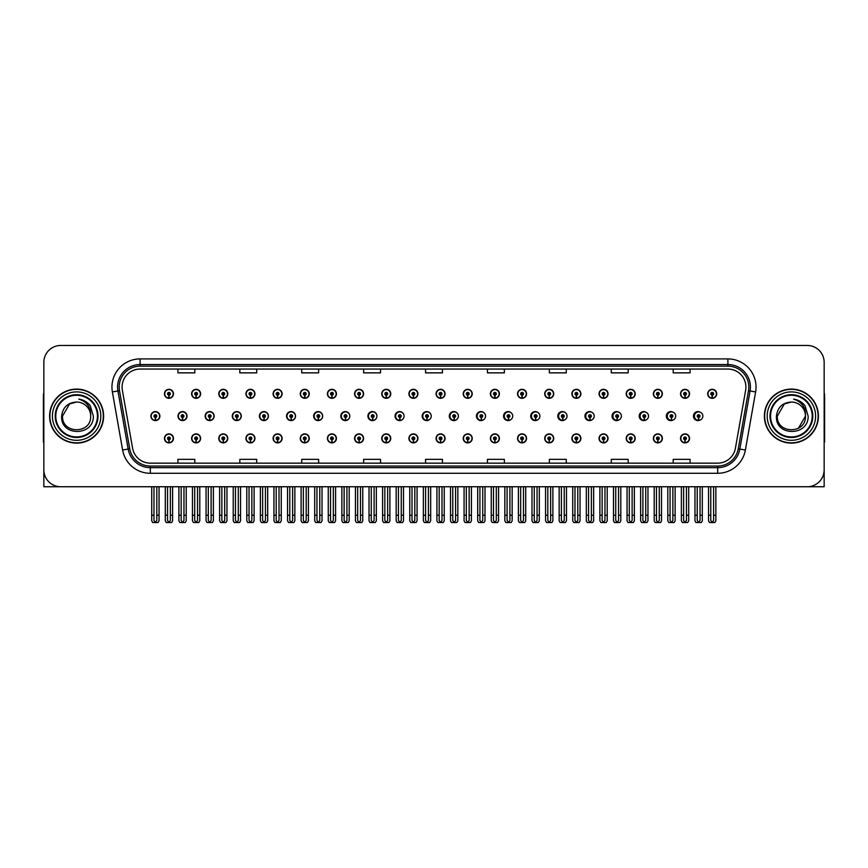 <?xml version="1.0" encoding="UTF-8"?>
<svg xmlns="http://www.w3.org/2000/svg" width="868" height="868" viewBox="0 0 868 868"><rect width="100%" height="100%" fill="white"/><g stroke="black" fill="none" stroke-linecap="round" stroke-linejoin="round"><path stroke-width="1.3" d="M791.388 486.742L824.155 486.742L824.155 362.357A16.883 16.883 0 0 0 807.262 345.464L60.738 345.464A16.883 16.883 0 0 0 43.845 362.357L43.845 486.742L76.612 486.742M408.915 438.394A4.503 4.503 0 0 0 413.418 442.897A4.503 4.503 0 0 0 417.92 438.394A4.503 4.503 0 0 0 413.418 433.891A4.503 4.503 0 0 0 408.915 438.394M381.746 438.394A4.503 4.503 0 0 0 386.249 442.897A4.503 4.503 0 0 0 390.752 438.394A4.503 4.503 0 0 0 386.249 433.891A4.503 4.503 0 0 0 381.746 438.394M354.589 438.394A4.503 4.503 0 0 0 359.092 442.897A4.503 4.503 0 0 0 363.594 438.394A4.503 4.503 0 0 0 359.092 433.891A4.503 4.503 0 0 0 354.589 438.394M273.105 438.394A4.503 4.503 0 0 0 277.608 442.897A4.503 4.503 0 0 0 282.111 438.394A4.503 4.503 0 0 0 277.608 433.891A4.503 4.503 0 0 0 273.105 438.394M245.937 438.394A4.503 4.503 0 0 0 250.44 442.897A4.503 4.503 0 0 0 254.942 438.394A4.503 4.503 0 0 0 250.44 433.891A4.503 4.503 0 0 0 245.937 438.394M191.611 438.394A4.503 4.503 0 0 0 196.114 442.897A4.503 4.503 0 0 0 200.617 438.394A4.503 4.503 0 0 0 196.114 433.891A4.503 4.503 0 0 0 191.611 438.394M218.779 438.394A4.503 4.503 0 0 0 223.282 442.897A4.503 4.503 0 0 0 227.785 438.394A4.503 4.503 0 0 0 223.282 433.891A4.503 4.503 0 0 0 218.779 438.394M327.42 438.394A4.503 4.503 0 0 0 331.923 442.897A4.503 4.503 0 0 0 336.426 438.394A4.503 4.503 0 0 0 331.923 433.891A4.503 4.503 0 0 0 327.42 438.394M436.072 438.394A4.503 4.503 0 0 0 440.575 442.897A4.503 4.503 0 0 0 445.078 438.394A4.503 4.503 0 0 0 440.575 433.891A4.503 4.503 0 0 0 436.072 438.394M463.241 438.394A4.503 4.503 0 0 0 467.733 442.897A4.503 4.503 0 0 0 472.235 438.394A4.503 4.503 0 0 0 467.733 433.891A4.503 4.503 0 0 0 463.241 438.394M490.398 438.394A4.503 4.503 0 0 0 494.901 442.897A4.503 4.503 0 0 0 499.404 438.394A4.503 4.503 0 0 0 494.901 433.891A4.503 4.503 0 0 0 490.398 438.394M517.556 438.394A4.503 4.503 0 0 0 522.059 442.897A4.503 4.503 0 0 0 526.561 438.394A4.503 4.503 0 0 0 522.059 433.891A4.503 4.503 0 0 0 517.556 438.394M544.724 438.394A4.503 4.503 0 0 0 549.227 442.897A4.503 4.503 0 0 0 553.73 438.394A4.503 4.503 0 0 0 549.227 433.891A4.503 4.503 0 0 0 544.724 438.394M571.882 438.394A4.503 4.503 0 0 0 576.385 442.897A4.503 4.503 0 0 0 580.887 438.394A4.503 4.503 0 0 0 576.385 433.891A4.503 4.503 0 0 0 571.882 438.394M599.05 438.394A4.503 4.503 0 0 0 603.542 442.897A4.503 4.503 0 0 0 608.045 438.394A4.503 4.503 0 0 0 603.542 433.891A4.503 4.503 0 0 0 599.05 438.394M626.208 438.394A4.503 4.503 0 0 0 630.71 442.897A4.503 4.503 0 0 0 635.213 438.394A4.503 4.503 0 0 0 630.71 433.891A4.503 4.503 0 0 0 626.208 438.394M653.365 438.394A4.503 4.503 0 0 0 657.868 442.897A4.503 4.503 0 0 0 662.371 438.394A4.503 4.503 0 0 0 657.868 433.891A4.503 4.503 0 0 0 653.365 438.394M680.534 438.394A4.503 4.503 0 0 0 685.036 442.897A4.503 4.503 0 0 0 689.539 438.394A4.503 4.503 0 0 0 685.036 433.891A4.503 4.503 0 0 0 680.534 438.394M300.263 438.394A4.503 4.503 0 0 0 304.766 442.897A4.503 4.503 0 0 0 309.268 438.394A4.503 4.503 0 0 0 304.766 433.891A4.503 4.503 0 0 0 300.263 438.394M205.152 416.097A4.503 4.503 0 0 0 209.655 420.6A4.503 4.503 0 0 0 214.146 416.097A4.503 4.503 0 0 0 209.655 411.595A4.503 4.503 0 0 0 205.152 416.097M232.277 416.097A4.503 4.503 0 0 0 236.78 420.6A4.503 4.503 0 0 0 241.282 416.097A4.503 4.503 0 0 0 236.78 411.595A4.503 4.503 0 0 0 232.277 416.097M259.402 416.097A4.503 4.503 0 0 0 263.905 420.6A4.503 4.503 0 0 0 268.407 416.097A4.503 4.503 0 0 0 263.905 411.595A4.503 4.503 0 0 0 259.402 416.097M286.527 416.097A4.503 4.503 0 0 0 291.03 420.6A4.503 4.503 0 0 0 295.532 416.097A4.503 4.503 0 0 0 291.03 411.595A4.503 4.503 0 0 0 286.527 416.097M313.663 416.097A4.503 4.503 0 0 0 318.165 420.6A4.503 4.503 0 0 0 322.668 416.097A4.503 4.503 0 0 0 318.165 411.595A4.503 4.503 0 0 0 313.663 416.097M340.788 416.097A4.503 4.503 0 0 0 345.29 420.6A4.503 4.503 0 0 0 349.793 416.097A4.503 4.503 0 0 0 345.29 411.595A4.503 4.503 0 0 0 340.788 416.097M367.913 416.097A4.503 4.503 0 0 0 372.415 420.6A4.503 4.503 0 0 0 376.918 416.097A4.503 4.503 0 0 0 372.415 411.595A4.503 4.503 0 0 0 367.913 416.097M403.739 414.459A4.503 4.503 0 0 0 395.048 416.097A4.503 4.503 0 0 0 403.739 417.747M430.474 413.689A4.503 4.503 0 0 0 422.173 416.097A4.503 4.503 0 0 0 430.474 418.506M457.295 413.255A4.503 4.503 0 0 0 449.298 416.097A4.503 4.503 0 0 0 457.295 418.951M484.16 412.962A4.503 4.503 0 0 0 476.423 416.097A4.503 4.503 0 0 0 484.16 419.233M511.078 412.756A4.503 4.503 0 0 0 503.559 416.097A4.503 4.503 0 0 0 511.078 419.45M538.019 412.604A4.503 4.503 0 0 0 530.684 416.097A4.503 4.503 0 0 0 538.019 419.602M564.992 412.484A4.503 4.503 0 0 0 557.809 416.097A4.503 4.503 0 0 0 564.992 419.721M591.987 412.387A4.503 4.503 0 0 0 584.945 416.097A4.503 4.503 0 0 0 591.987 419.819M618.992 412.311A4.503 4.503 0 0 0 612.07 416.097A4.503 4.503 0 0 0 618.992 419.895M646.02 412.246A4.503 4.503 0 0 0 639.195 416.097A4.503 4.503 0 0 0 646.02 419.96M673.058 412.191A4.503 4.503 0 0 0 666.32 416.097A4.503 4.503 0 0 0 673.058 420.014M700.107 412.148A4.503 4.503 0 0 0 693.456 416.097A4.503 4.503 0 0 0 700.107 420.058M178.016 416.097A4.503 4.503 0 0 0 182.519 420.6A4.503 4.503 0 0 0 187.021 416.097A4.503 4.503 0 0 0 182.519 411.595A4.503 4.503 0 0 0 178.016 416.097M436.072 393.812A4.503 4.503 0 0 0 440.575 398.314A4.503 4.503 0 0 0 445.078 393.812A4.503 4.503 0 0 0 440.575 389.309A4.503 4.503 0 0 0 436.072 393.812M408.915 393.812A4.503 4.503 0 0 0 413.418 398.314A4.503 4.503 0 0 0 417.92 393.812A4.503 4.503 0 0 0 413.418 389.309A4.503 4.503 0 0 0 408.915 393.812M273.105 393.812A4.503 4.503 0 0 0 277.608 398.314A4.503 4.503 0 0 0 282.111 393.812A4.503 4.503 0 0 0 277.608 389.309A4.503 4.503 0 0 0 273.105 393.812M245.937 393.812A4.503 4.503 0 0 0 250.44 398.314A4.503 4.503 0 0 0 254.942 393.812A4.503 4.503 0 0 0 250.44 389.309A4.503 4.503 0 0 0 245.937 393.812M218.779 393.812A4.503 4.503 0 0 0 223.282 398.314A4.503 4.503 0 0 0 227.785 393.812A4.503 4.503 0 0 0 223.282 389.309A4.503 4.503 0 0 0 218.779 393.812M327.42 393.812A4.503 4.503 0 0 0 331.923 398.314A4.503 4.503 0 0 0 336.426 393.812A4.503 4.503 0 0 0 331.923 389.309A4.503 4.503 0 0 0 327.42 393.812M381.746 393.812A4.503 4.503 0 0 0 386.249 398.314A4.503 4.503 0 0 0 390.752 393.812A4.503 4.503 0 0 0 386.249 389.309A4.503 4.503 0 0 0 381.746 393.812M191.611 393.812A4.503 4.503 0 0 0 196.114 398.314A4.503 4.503 0 0 0 200.617 393.812A4.503 4.503 0 0 0 196.114 389.309A4.503 4.503 0 0 0 191.611 393.812M354.589 393.812A4.503 4.503 0 0 0 359.092 398.314A4.503 4.503 0 0 0 363.594 393.812A4.503 4.503 0 0 0 359.092 389.309A4.503 4.503 0 0 0 354.589 393.812M463.241 393.812A4.503 4.503 0 0 0 467.733 398.314A4.503 4.503 0 0 0 472.235 393.812A4.503 4.503 0 0 0 467.733 389.309A4.503 4.503 0 0 0 463.241 393.812M490.398 393.812A4.503 4.503 0 0 0 494.901 398.314A4.503 4.503 0 0 0 499.404 393.812A4.503 4.503 0 0 0 494.901 389.309A4.503 4.503 0 0 0 490.398 393.812M517.556 393.812A4.503 4.503 0 0 0 522.059 398.314A4.503 4.503 0 0 0 526.561 393.812A4.503 4.503 0 0 0 522.059 389.309A4.503 4.503 0 0 0 517.556 393.812M544.724 393.812A4.503 4.503 0 0 0 549.227 398.314A4.503 4.503 0 0 0 553.73 393.812A4.503 4.503 0 0 0 549.227 389.309A4.503 4.503 0 0 0 544.724 393.812M571.882 393.812A4.503 4.503 0 0 0 576.385 398.314A4.503 4.503 0 0 0 580.887 393.812A4.503 4.503 0 0 0 576.385 389.309A4.503 4.503 0 0 0 571.882 393.812M599.05 393.812A4.503 4.503 0 0 0 603.542 398.314A4.503 4.503 0 0 0 608.045 393.812A4.503 4.503 0 0 0 603.542 389.309A4.503 4.503 0 0 0 599.05 393.812M626.208 393.812A4.503 4.503 0 0 0 630.71 398.314A4.503 4.503 0 0 0 635.213 393.812A4.503 4.503 0 0 0 630.71 389.309A4.503 4.503 0 0 0 626.208 393.812M653.365 393.812A4.503 4.503 0 0 0 657.868 398.314A4.503 4.503 0 0 0 662.371 393.812A4.503 4.503 0 0 0 657.868 389.309A4.503 4.503 0 0 0 653.365 393.812M680.534 393.812A4.503 4.503 0 0 0 685.036 398.314A4.503 4.503 0 0 0 689.539 393.812A4.503 4.503 0 0 0 685.036 389.309A4.503 4.503 0 0 0 680.534 393.812M707.691 393.812A4.503 4.503 0 0 0 712.194 398.314A4.503 4.503 0 0 0 716.697 393.812A4.503 4.503 0 0 0 712.194 389.309A4.503 4.503 0 0 0 707.691 393.812M300.263 393.812A4.503 4.503 0 0 0 304.766 398.314A4.503 4.503 0 0 0 309.268 393.812A4.503 4.503 0 0 0 304.766 389.309A4.503 4.503 0 0 0 300.263 393.812M164.453 438.394A4.503 4.503 0 0 0 168.956 442.897A4.503 4.503 0 0 0 173.459 438.394A4.503 4.503 0 0 0 168.956 433.891A4.503 4.503 0 0 0 164.453 438.394M150.891 416.097A4.503 4.503 0 0 0 155.394 420.6A4.503 4.503 0 0 0 159.896 416.097A4.503 4.503 0 0 0 155.394 411.595A4.503 4.503 0 0 0 150.891 416.097M164.453 393.812A4.503 4.503 0 0 0 168.956 398.314A4.503 4.503 0 0 0 173.459 393.812A4.503 4.503 0 0 0 168.956 389.309A4.503 4.503 0 0 0 164.453 393.812M49.595 416.097A27.016 27.016 0 0 0 76.612 443.114A27.016 27.016 0 0 0 103.617 416.097A27.016 27.016 0 0 0 76.612 389.092A27.016 27.016 0 0 0 49.595 416.097M764.382 416.097A27.016 27.016 0 0 0 791.388 443.114A27.016 27.016 0 0 0 818.405 416.097A27.016 27.016 0 0 0 791.388 389.092A27.016 27.016 0 0 0 764.382 416.097M122.084 387.063A18.011 18.011 0 0 1 140.095 369.052L727.905 369.052A18.011 18.011 0 0 1 745.645 390.188L735.402 448.268A18.011 18.011 0 0 1 717.662 463.154L150.338 463.154A18.011 18.011 0 0 1 132.598 448.268L122.355 390.188A18.011 18.011 0 0 1 122.084 387.063M119.187 387.063A20.908 20.908 0 0 0 119.502 390.687L129.744 448.778A20.908 20.908 0 0 0 150.338 466.051L717.662 466.051A20.908 20.908 0 0 0 738.256 448.778L748.498 390.687A20.908 20.908 0 0 0 727.905 366.155L140.095 366.155A20.908 20.908 0 0 0 119.187 387.063M112.384 391.945A28.145 28.145 0 0 1 140.095 358.918L727.905 358.918A28.145 28.145 0 0 1 755.616 391.945L745.384 450.025A28.145 28.145 0 0 1 717.662 473.288L150.338 473.288A28.145 28.145 0 0 1 122.616 450.025L112.384 391.945L117.918 390.969A22.514 22.514 0 0 1 140.095 364.549L727.905 364.549A22.514 22.514 0 0 1 750.082 390.969L739.84 449.049A22.514 22.514 0 0 1 717.662 467.657L150.338 467.657A22.514 22.514 0 0 1 128.16 449.049L117.918 390.969A22.514 22.514 0 0 1 117.581 387.063M807.262 345.464L60.738 345.464M43.845 362.357L43.845 469.848A16.883 16.883 0 0 0 60.738 486.742L807.262 486.742A16.883 16.883 0 0 0 824.155 469.848L824.155 362.357M425.559 369.052L425.559 372.86L442.441 372.86L442.441 369.052M363.649 369.052L363.649 372.86L380.531 372.86L380.531 369.052M301.738 369.052L301.738 372.86L318.621 372.86L318.621 369.052M239.828 369.052L239.828 372.86L256.711 372.86L256.711 369.052M177.918 369.052L177.918 372.86L194.801 372.86L194.801 369.052M487.469 369.052L487.469 372.86L504.351 372.86L504.351 369.052M549.379 369.052L549.379 372.86L566.261 372.86L566.261 369.052M611.289 369.052L611.289 372.86L628.172 372.86L628.172 369.052M673.199 369.052L673.199 372.86L690.082 372.86L690.082 369.052M442.441 463.154L442.441 459.346L425.559 459.346L425.559 463.154M380.531 463.154L380.531 459.346L363.649 459.346L363.649 463.154M318.621 463.154L318.621 459.346L301.738 459.346L301.738 463.154M256.711 463.154L256.711 459.346L239.828 459.346L239.828 463.154M194.801 463.154L194.801 459.346L177.918 459.346L177.918 463.154M504.351 463.154L504.351 459.346L487.469 459.346L487.469 463.154M566.261 463.154L566.261 459.346L549.379 459.346L549.379 463.154M628.172 463.154L628.172 459.346L611.289 459.346L611.289 463.154M690.082 463.154L690.082 459.346L673.199 459.346L673.199 463.154M170.367 486.742L170.367 520.442L168.956 522.449L167.546 520.442L167.546 515.212L165.3 515.212L165.3 520.843L166.276 522.536L171.636 522.536L172.613 520.843L172.613 486.742M168.891 439.794L168.772 442.604A4.221 4.221 0 0 1 164.736 438.394A4.221 4.221 0 0 1 168.956 434.174A4.221 4.221 0 0 1 173.177 438.394A4.221 4.221 0 0 1 169.141 442.604L169.021 439.794A1.411 1.411 0 0 0 170.367 438.394A1.411 1.411 0 0 0 168.956 436.984A1.411 1.411 0 0 0 167.546 438.394A1.411 1.411 0 0 0 168.891 439.794L168.934 438.948A0.564 0.564 0 0 1 168.392 438.394A0.564 0.564 0 0 1 168.956 437.83A0.564 0.564 0 0 1 169.52 438.394A0.564 0.564 0 0 1 168.978 438.948L169.021 439.794M165.3 486.742L165.3 515.212M167.546 486.742L167.546 515.212M170.367 515.212L172.613 515.212M156.804 486.742L156.804 520.442L155.394 522.449L153.983 520.442L153.983 515.212L151.737 515.212L151.737 520.843L152.714 522.536L158.074 522.536L159.05 520.843L159.05 486.742M155.329 417.508L155.209 420.318A4.221 4.221 0 0 1 151.173 416.097A4.221 4.221 0 0 1 155.394 411.877A4.221 4.221 0 0 1 159.614 416.097A4.221 4.221 0 0 1 155.578 420.318L155.459 417.508A1.411 1.411 0 0 0 156.804 416.097A1.411 1.411 0 0 0 155.394 414.698A1.411 1.411 0 0 0 153.983 416.097A1.411 1.411 0 0 0 155.329 417.508L155.372 416.662A0.564 0.564 0 0 1 154.829 416.097A0.564 0.564 0 0 1 155.394 415.544A0.564 0.564 0 0 1 155.958 416.097A0.564 0.564 0 0 1 155.415 416.662L155.459 417.508M151.737 486.742L151.737 515.212M153.983 486.742L153.983 515.212M156.804 515.212L159.05 515.212M168.891 395.222L168.772 398.032A4.221 4.221 0 0 1 164.736 393.812A4.221 4.221 0 0 1 168.956 389.591A4.221 4.221 0 0 1 173.177 393.812A4.221 4.221 0 0 1 169.141 398.032L169.021 395.222A1.411 1.411 0 0 0 170.367 393.812A1.411 1.411 0 0 0 168.956 392.412A1.411 1.411 0 0 0 167.546 393.812A1.411 1.411 0 0 0 168.891 395.222L168.934 394.376A0.564 0.564 0 0 1 168.392 393.812A0.564 0.564 0 0 1 168.956 393.247A0.564 0.564 0 0 1 169.52 393.812A0.564 0.564 0 0 1 168.978 394.376L169.021 395.222M43.845 452.119L43.845 446.499M43.845 441.964A11.251 11.251 0 0 0 43.4 441.996L43.4 395.841A11.251 11.251 0 0 1 43.845 392.694M197.524 486.742L197.524 520.442L196.114 522.449L194.714 520.442L194.714 515.212L192.457 515.212L192.457 520.843L193.434 522.536L198.805 522.536L199.781 520.843L199.781 486.742M196.059 439.794L195.94 442.604A4.221 4.221 0 0 1 191.893 438.394A4.221 4.221 0 0 1 196.114 434.174A4.221 4.221 0 0 1 200.345 438.394A4.221 4.221 0 0 1 196.298 442.604L196.179 439.794A1.411 1.411 0 0 0 197.524 438.394A1.411 1.411 0 0 0 196.114 436.984A1.411 1.411 0 0 0 194.714 438.394A1.411 1.411 0 0 0 196.059 439.794L196.092 438.948A0.564 0.564 0 0 1 195.56 438.394A0.564 0.564 0 0 1 196.114 437.83A0.564 0.564 0 0 1 196.678 438.394A0.564 0.564 0 0 1 196.146 438.948L196.179 439.794M192.457 486.742L192.457 515.212M194.714 486.742L194.714 515.212M197.524 515.212L199.781 515.212M224.693 486.742L224.693 520.442L223.282 522.449L221.872 520.442L221.872 515.212L219.626 515.212L219.626 520.843L220.602 522.536L225.962 522.536L226.939 520.843L226.939 486.742M223.217 439.794L223.098 442.604A4.221 4.221 0 0 1 219.061 438.394A4.221 4.221 0 0 1 223.282 434.174A4.221 4.221 0 0 1 227.503 438.394A4.221 4.221 0 0 1 223.467 442.604L223.347 439.794A1.411 1.411 0 0 0 224.693 438.394A1.411 1.411 0 0 0 223.282 436.984A1.411 1.411 0 0 0 221.872 438.394A1.411 1.411 0 0 0 223.217 439.794L223.26 438.948A0.564 0.564 0 0 1 222.718 438.394A0.564 0.564 0 0 1 223.282 437.83A0.564 0.564 0 0 1 223.846 438.394A0.564 0.564 0 0 1 223.304 438.948L223.347 439.794M219.626 486.742L219.626 515.212M221.872 486.742L221.872 515.212M224.693 515.212L226.939 515.212M251.85 486.742L251.85 520.442L250.44 522.449L249.04 520.442L249.04 515.212L246.783 515.212L246.783 520.843L247.76 522.536L253.131 522.536L254.096 520.843L254.096 486.742M250.385 439.794L250.255 442.604A4.221 4.221 0 0 1 246.219 438.394A4.221 4.221 0 0 1 250.44 434.174A4.221 4.221 0 0 1 254.66 438.394A4.221 4.221 0 0 1 250.624 442.604L250.505 439.794A1.411 1.411 0 0 0 251.85 438.394A1.411 1.411 0 0 0 250.44 436.984A1.411 1.411 0 0 0 249.04 438.394A1.411 1.411 0 0 0 250.385 439.794L250.418 438.948A0.564 0.564 0 0 1 249.876 438.394A0.564 0.564 0 0 1 250.44 437.83A0.564 0.564 0 0 1 251.004 438.394A0.564 0.564 0 0 1 250.472 438.948L250.505 439.794M246.783 486.742L246.783 515.212M249.04 486.742L249.04 515.212M251.85 515.212L254.096 515.212M279.008 486.742L279.008 520.442L277.608 522.449L276.198 520.442L276.198 515.212L273.952 515.212L273.952 520.843L274.917 522.536L280.288 522.536L281.265 520.843L281.265 486.742M277.543 439.794L277.424 442.604A4.221 4.221 0 0 1 273.387 438.394A4.221 4.221 0 0 1 277.608 434.174A4.221 4.221 0 0 1 281.829 438.394A4.221 4.221 0 0 1 277.793 442.604L277.662 439.794A1.411 1.411 0 0 0 279.008 438.394A1.411 1.411 0 0 0 277.608 436.984A1.411 1.411 0 0 0 276.198 438.394A1.411 1.411 0 0 0 277.543 439.794L277.576 438.948A0.564 0.564 0 0 1 277.044 438.394A0.564 0.564 0 0 1 277.608 437.83A0.564 0.564 0 0 1 278.172 438.394A0.564 0.564 0 0 1 277.63 438.948L277.662 439.794M273.952 486.742L273.952 515.212M276.198 486.742L276.198 515.212M279.008 515.212L281.265 515.212M183.962 486.742L183.962 520.442L182.551 522.449L181.152 520.442L181.152 515.212L178.895 515.212L178.895 520.843L179.871 522.536L185.242 522.536L186.219 520.843L186.219 486.742M182.497 417.508L182.367 420.318A4.221 4.221 0 0 1 178.331 416.097A4.221 4.221 0 0 1 182.551 411.877A4.221 4.221 0 0 1 186.772 416.097A4.221 4.221 0 0 1 182.736 420.318L182.616 417.508A1.411 1.411 0 0 0 183.962 416.097A1.411 1.411 0 0 0 182.551 414.698A1.411 1.411 0 0 0 181.152 416.097A1.411 1.411 0 0 0 182.497 417.508L182.53 416.662A0.564 0.564 0 0 1 181.987 416.097A0.564 0.564 0 0 1 182.551 415.544A0.564 0.564 0 0 1 183.115 416.097A0.564 0.564 0 0 1 182.584 416.662L182.616 417.508M178.895 486.742L178.895 515.212M181.152 486.742L181.152 515.212M183.962 515.212L186.219 515.212M211.119 486.742L211.119 520.442L209.72 522.449L208.309 520.442L208.309 515.212L206.063 515.212L206.063 520.843L207.029 522.536L212.4 522.536L213.376 520.843L213.376 486.742M209.655 417.508L209.535 420.318A4.221 4.221 0 0 1 205.499 416.097A4.221 4.221 0 0 1 209.72 411.877A4.221 4.221 0 0 1 213.94 416.097A4.221 4.221 0 0 1 209.904 420.318L209.774 417.508A1.411 1.411 0 0 0 211.119 416.097A1.411 1.411 0 0 0 209.72 414.698A1.411 1.411 0 0 0 208.309 416.097A1.411 1.411 0 0 0 209.655 417.508L209.687 416.662A0.564 0.564 0 0 1 209.155 416.097A0.564 0.564 0 0 1 209.72 415.544A0.564 0.564 0 0 1 210.284 416.097A0.564 0.564 0 0 1 209.741 416.662L209.774 417.508M206.063 486.742L206.063 515.212M208.309 486.742L208.309 515.212M211.119 515.212L213.376 515.212M238.288 486.742L238.288 520.442L236.877 522.449L235.467 520.442L235.467 515.212L233.221 515.212L233.221 520.843L234.197 522.536L239.557 522.536L240.534 520.843L240.534 486.742M236.812 417.508L236.693 420.318A4.221 4.221 0 0 1 232.657 416.097A4.221 4.221 0 0 1 236.877 411.877A4.221 4.221 0 0 1 241.098 416.097A4.221 4.221 0 0 1 237.062 420.318L236.942 417.508A1.411 1.411 0 0 0 238.288 416.097A1.411 1.411 0 0 0 236.877 414.698A1.411 1.411 0 0 0 235.467 416.097A1.411 1.411 0 0 0 236.812 417.508L236.856 416.662A0.564 0.564 0 0 1 236.313 416.097A0.564 0.564 0 0 1 236.877 415.544A0.564 0.564 0 0 1 237.441 416.097A0.564 0.564 0 0 1 236.899 416.662L236.942 417.508M233.221 486.742L233.221 515.212M235.467 486.742L235.467 515.212M238.288 515.212L240.534 515.212M265.445 486.742L265.445 520.442L264.046 522.449L262.635 520.442L262.635 515.212L260.378 515.212L260.378 520.843L261.355 522.536L266.726 522.536L267.702 520.843L267.702 486.742M263.981 417.508L263.861 420.318A4.221 4.221 0 0 1 259.814 416.097A4.221 4.221 0 0 1 264.046 411.877A4.221 4.221 0 0 1 268.266 416.097A4.221 4.221 0 0 1 264.23 420.318L264.1 417.508A1.411 1.411 0 0 0 265.445 416.097A1.411 1.411 0 0 0 264.046 414.698A1.411 1.411 0 0 0 262.635 416.097A1.411 1.411 0 0 0 263.981 417.508L264.013 416.662A0.564 0.564 0 0 1 263.481 416.097A0.564 0.564 0 0 1 264.046 415.544A0.564 0.564 0 0 1 264.599 416.097A0.564 0.564 0 0 1 264.067 416.662L264.1 417.508M260.378 486.742L260.378 515.212M262.635 486.742L262.635 515.212M265.445 515.212L267.702 515.212M196.059 395.222L195.94 398.032A4.221 4.221 0 0 1 191.893 393.812A4.221 4.221 0 0 1 196.114 389.591A4.221 4.221 0 0 1 200.345 393.812A4.221 4.221 0 0 1 196.298 398.032L196.179 395.222A1.411 1.411 0 0 0 197.524 393.812A1.411 1.411 0 0 0 196.114 392.412A1.411 1.411 0 0 0 194.714 393.812A1.411 1.411 0 0 0 196.059 395.222L196.092 394.376A0.564 0.564 0 0 1 195.56 393.812A0.564 0.564 0 0 1 196.114 393.247A0.564 0.564 0 0 1 196.678 393.812A0.564 0.564 0 0 1 196.146 394.376L196.179 395.222M223.217 395.222L223.098 398.032A4.221 4.221 0 0 1 219.061 393.812A4.221 4.221 0 0 1 223.282 389.591A4.221 4.221 0 0 1 227.503 393.812A4.221 4.221 0 0 1 223.467 398.032L223.347 395.222A1.411 1.411 0 0 0 224.693 393.812A1.411 1.411 0 0 0 223.282 392.412A1.411 1.411 0 0 0 221.872 393.812A1.411 1.411 0 0 0 223.217 395.222L223.26 394.376A0.564 0.564 0 0 1 222.718 393.812A0.564 0.564 0 0 1 223.282 393.247A0.564 0.564 0 0 1 223.846 393.812A0.564 0.564 0 0 1 223.304 394.376L223.347 395.222M250.385 395.222L250.255 398.032A4.221 4.221 0 0 1 246.219 393.812A4.221 4.221 0 0 1 250.44 389.591A4.221 4.221 0 0 1 254.66 393.812A4.221 4.221 0 0 1 250.624 398.032L250.505 395.222A1.411 1.411 0 0 0 251.85 393.812A1.411 1.411 0 0 0 250.44 392.412A1.411 1.411 0 0 0 249.04 393.812A1.411 1.411 0 0 0 250.385 395.222L250.418 394.376A0.564 0.564 0 0 1 249.876 393.812A0.564 0.564 0 0 1 250.44 393.247A0.564 0.564 0 0 1 251.004 393.812A0.564 0.564 0 0 1 250.472 394.376L250.505 395.222M277.543 395.222L277.424 398.032A4.221 4.221 0 0 1 273.387 393.812A4.221 4.221 0 0 1 277.608 389.591A4.221 4.221 0 0 1 281.829 393.812A4.221 4.221 0 0 1 277.793 398.032L277.662 395.222A1.411 1.411 0 0 0 279.008 393.812A1.411 1.411 0 0 0 277.608 392.412A1.411 1.411 0 0 0 276.198 393.812A1.411 1.411 0 0 0 277.543 395.222L277.576 394.376A0.564 0.564 0 0 1 277.044 393.812A0.564 0.564 0 0 1 277.608 393.247A0.564 0.564 0 0 1 278.172 393.812A0.564 0.564 0 0 1 277.63 394.376L277.662 395.222M97.433 416.097A20.821 20.821 0 0 1 76.612 436.929A20.821 20.821 0 0 1 55.78 416.097A20.821 20.821 0 0 1 76.612 395.276A20.821 20.821 0 0 1 97.433 416.097M61.639 416.097C60.326 436.756 94.048 436.387 93.353 416.097L90.272 405.79C87.332 402.025 83.502 399.801 78.793 399.128C87.104 401.786 91.064 407.45 90.673 416.097C91.541 434.25 61.671 434.25 62.539 416.097L69.57 403.913L76.612 402.036C67.758 402.611 62.767 407.298 61.639 416.097M49.877 416.097A26.734 26.734 0 0 1 76.612 389.363A26.734 26.734 0 0 1 103.335 416.097A26.734 26.734 0 0 1 76.612 442.832A26.734 26.734 0 0 1 49.877 416.097M90.673 416.097C91.541 434.25 61.671 434.25 62.539 416.097L69.57 403.913L76.612 402.036L69.57 403.913L62.539 416.097L69.57 403.913L76.612 402.036A14.072 14.072 0 0 1 90.673 416.097C91.541 434.25 61.671 434.25 62.539 416.097L69.57 403.913M812.22 416.097A20.821 20.821 0 0 1 791.388 436.929A20.821 20.821 0 0 1 770.567 416.097A20.821 20.821 0 0 1 791.388 395.276A20.821 20.821 0 0 1 812.22 416.097M776.426 416.097C775.113 436.756 808.835 436.387 808.141 416.097L805.059 405.79C802.119 402.025 798.289 399.801 793.569 399.128C801.891 401.786 805.851 407.45 805.461 416.097C806.329 434.25 776.459 434.25 777.327 416.097L784.357 403.913L791.388 402.036C782.545 402.611 777.554 407.298 776.426 416.097M764.665 416.097A26.734 26.734 0 0 1 791.388 389.363A26.734 26.734 0 0 1 818.123 416.097A26.734 26.734 0 0 1 791.388 442.832A26.734 26.734 0 0 1 764.665 416.097M777.327 416.097L784.357 403.913L791.388 402.036L784.357 403.913L777.327 416.097L784.357 403.913L791.388 402.036A14.072 14.072 0 0 1 805.461 416.097C806.329 434.25 776.459 434.25 777.327 416.097C776.459 434.25 806.329 434.25 805.461 416.097L798.43 428.293M824.155 446.499L824.155 452.119M824.155 392.694A11.251 11.251 0 0 1 824.6 395.841L824.6 441.996A11.251 11.251 0 0 0 824.155 441.964M306.176 486.742L306.176 520.442L304.766 522.449L303.355 520.442L303.355 515.212L301.109 515.212L301.109 520.843L302.086 522.536L307.446 522.536L308.422 520.843L308.422 486.742M304.701 439.794L304.581 442.604A4.221 4.221 0 0 1 300.545 438.394A4.221 4.221 0 0 1 304.766 434.174A4.221 4.221 0 0 1 308.986 438.394A4.221 4.221 0 0 1 304.95 442.604L304.831 439.794A1.411 1.411 0 0 0 306.176 438.394A1.411 1.411 0 0 0 304.766 436.984A1.411 1.411 0 0 0 303.355 438.394A1.411 1.411 0 0 0 304.701 439.794L304.744 438.948A0.564 0.564 0 0 1 304.201 438.394A0.564 0.564 0 0 1 304.766 437.83A0.564 0.564 0 0 1 305.33 438.394A0.564 0.564 0 0 1 304.787 438.948L304.831 439.794M301.109 486.742L301.109 515.212M303.355 486.742L303.355 515.212M306.176 515.212L308.422 515.212M333.334 486.742L333.334 520.442L331.923 522.449L330.524 520.442L330.524 515.212L328.267 515.212L328.267 520.843L329.243 522.536L334.614 522.536L335.591 520.843L335.591 486.742M331.869 439.794L331.75 442.604A4.221 4.221 0 0 1 327.703 438.394A4.221 4.221 0 0 1 331.923 434.174A4.221 4.221 0 0 1 336.155 438.394A4.221 4.221 0 0 1 332.108 442.604L331.988 439.794A1.411 1.411 0 0 0 333.334 438.394A1.411 1.411 0 0 0 331.923 436.984A1.411 1.411 0 0 0 330.524 438.394A1.411 1.411 0 0 0 331.869 439.794L331.901 438.948A0.564 0.564 0 0 1 331.37 438.394A0.564 0.564 0 0 1 331.923 437.83A0.564 0.564 0 0 1 332.487 438.394A0.564 0.564 0 0 1 331.956 438.948L331.988 439.794M328.267 486.742L328.267 515.212M330.524 486.742L330.524 515.212M333.334 515.212L335.591 515.212M360.502 486.742L360.502 520.442L359.092 522.449L357.681 520.442L357.681 515.212L355.435 515.212L355.435 520.843L356.412 522.536L361.772 522.536L362.748 520.843L362.748 486.742M359.026 439.794L358.907 442.604A4.221 4.221 0 0 1 354.871 438.394A4.221 4.221 0 0 1 359.092 434.174A4.221 4.221 0 0 1 363.312 438.394A4.221 4.221 0 0 1 359.276 442.604L359.157 439.794A1.411 1.411 0 0 0 360.502 438.394A1.411 1.411 0 0 0 359.092 436.984A1.411 1.411 0 0 0 357.681 438.394A1.411 1.411 0 0 0 359.026 439.794L359.07 438.948A0.564 0.564 0 0 1 358.527 438.394A0.564 0.564 0 0 1 359.092 437.83A0.564 0.564 0 0 1 359.656 438.394A0.564 0.564 0 0 1 359.113 438.948L359.157 439.794M355.435 486.742L355.435 515.212M357.681 486.742L357.681 515.212M360.502 515.212L362.748 515.212M292.614 486.742L292.614 520.442L291.203 522.449L289.793 520.442L289.793 515.212L287.547 515.212L287.547 520.843L288.523 522.536L293.883 522.536L294.86 520.843L294.86 486.742M291.138 417.508L291.019 420.318A4.221 4.221 0 0 1 286.983 416.097A4.221 4.221 0 0 1 291.203 411.877A4.221 4.221 0 0 1 295.424 416.097A4.221 4.221 0 0 1 291.388 420.318L291.268 417.508A1.411 1.411 0 0 0 292.614 416.097A1.411 1.411 0 0 0 291.203 414.698A1.411 1.411 0 0 0 289.793 416.097A1.411 1.411 0 0 0 291.138 417.508L291.181 416.662A0.564 0.564 0 0 1 290.639 416.097A0.564 0.564 0 0 1 291.203 415.544A0.564 0.564 0 0 1 291.767 416.097A0.564 0.564 0 0 1 291.225 416.662L291.268 417.508M287.547 486.742L287.547 515.212M289.793 486.742L289.793 515.212M292.614 515.212L294.86 515.212M319.771 486.742L319.771 520.442L318.361 522.449L316.961 520.442L316.961 515.212L314.704 515.212L314.704 520.843L315.681 522.536L321.051 522.536L322.028 520.843L322.028 486.742M318.306 417.508L318.176 420.318A4.221 4.221 0 0 1 314.14 416.097A4.221 4.221 0 0 1 318.361 411.877A4.221 4.221 0 0 1 322.581 416.097A4.221 4.221 0 0 1 318.545 420.318L318.426 417.508A1.411 1.411 0 0 0 319.771 416.097A1.411 1.411 0 0 0 318.361 414.698A1.411 1.411 0 0 0 316.961 416.097A1.411 1.411 0 0 0 318.306 417.508L318.339 416.662A0.564 0.564 0 0 1 317.796 416.097A0.564 0.564 0 0 1 318.361 415.544A0.564 0.564 0 0 1 318.925 416.097A0.564 0.564 0 0 1 318.393 416.662L318.426 417.508M314.704 486.742L314.704 515.212M316.961 486.742L316.961 515.212M319.771 515.212L322.028 515.212M346.929 486.742L346.929 520.442L345.529 522.449L344.119 520.442L344.119 515.212L341.873 515.212L341.873 520.843L342.838 522.536L348.209 522.536L349.186 520.843L349.186 486.742M345.464 417.508L345.345 420.318A4.221 4.221 0 0 1 341.308 416.097A4.221 4.221 0 0 1 345.529 411.877A4.221 4.221 0 0 1 349.75 416.097A4.221 4.221 0 0 1 345.714 420.318L345.583 417.508A1.411 1.411 0 0 0 346.929 416.097A1.411 1.411 0 0 0 345.529 414.698A1.411 1.411 0 0 0 344.119 416.097A1.411 1.411 0 0 0 345.464 417.508L345.497 416.662A0.564 0.564 0 0 1 344.965 416.097A0.564 0.564 0 0 1 345.529 415.544A0.564 0.564 0 0 1 346.093 416.097A0.564 0.564 0 0 1 345.551 416.662L345.583 417.508M341.873 486.742L341.873 515.212M344.119 486.742L344.119 515.212M346.929 515.212L349.186 515.212M374.097 486.742L374.097 520.442L372.687 522.449L371.276 520.442L371.276 515.212L369.03 515.212L369.03 520.843L370.007 522.536L375.367 522.536L376.343 520.843L376.343 486.742M372.622 417.508L372.502 420.318A4.221 4.221 0 0 1 368.466 416.097A4.221 4.221 0 0 1 372.687 411.877A4.221 4.221 0 0 1 376.907 416.097A4.221 4.221 0 0 1 372.871 420.318L372.752 417.508A1.411 1.411 0 0 0 374.097 416.097A1.411 1.411 0 0 0 372.687 414.698A1.411 1.411 0 0 0 371.276 416.097A1.411 1.411 0 0 0 372.622 417.508L372.665 416.662A0.564 0.564 0 0 1 372.122 416.097A0.564 0.564 0 0 1 372.687 415.544A0.564 0.564 0 0 1 373.251 416.097A0.564 0.564 0 0 1 372.708 416.662L372.752 417.508M368.618 417.226L368.054 417.226M368.054 414.98L368.618 414.98M369.03 486.742L369.03 515.212M371.276 486.742L371.276 515.212M374.097 515.212L376.343 515.212M304.701 395.222L304.581 398.032A4.221 4.221 0 0 1 300.545 393.812A4.221 4.221 0 0 1 304.766 389.591A4.221 4.221 0 0 1 308.986 393.812A4.221 4.221 0 0 1 304.95 398.032L304.831 395.222A1.411 1.411 0 0 0 306.176 393.812A1.411 1.411 0 0 0 304.766 392.412A1.411 1.411 0 0 0 303.355 393.812A1.411 1.411 0 0 0 304.701 395.222L304.744 394.376A0.564 0.564 0 0 1 304.201 393.812A0.564 0.564 0 0 1 304.766 393.247A0.564 0.564 0 0 1 305.33 393.812A0.564 0.564 0 0 1 304.787 394.376L304.831 395.222M331.869 395.222L331.75 398.032A4.221 4.221 0 0 1 327.703 393.812A4.221 4.221 0 0 1 331.923 389.591A4.221 4.221 0 0 1 336.155 393.812A4.221 4.221 0 0 1 332.108 398.032L331.988 395.222A1.411 1.411 0 0 0 333.334 393.812A1.411 1.411 0 0 0 331.923 392.412A1.411 1.411 0 0 0 330.524 393.812A1.411 1.411 0 0 0 331.869 395.222L331.901 394.376A0.564 0.564 0 0 1 331.37 393.812A0.564 0.564 0 0 1 331.923 393.247A0.564 0.564 0 0 1 332.487 393.812A0.564 0.564 0 0 1 331.956 394.376L331.988 395.222M359.026 395.222L358.907 398.032A4.221 4.221 0 0 1 354.871 393.812A4.221 4.221 0 0 1 359.092 389.591A4.221 4.221 0 0 1 363.312 393.812A4.221 4.221 0 0 1 359.276 398.032L359.157 395.222A1.411 1.411 0 0 0 360.502 393.812A1.411 1.411 0 0 0 359.092 392.412A1.411 1.411 0 0 0 357.681 393.812A1.411 1.411 0 0 0 359.026 395.222L359.07 394.376A0.564 0.564 0 0 1 358.527 393.812A0.564 0.564 0 0 1 359.092 393.247A0.564 0.564 0 0 1 359.656 393.812A0.564 0.564 0 0 1 359.113 394.376L359.157 395.222M386.195 395.222L386.065 398.032A4.221 4.221 0 0 1 382.029 393.812A4.221 4.221 0 0 1 386.249 389.591A4.221 4.221 0 0 1 390.47 393.812A4.221 4.221 0 0 1 386.434 398.032L386.314 395.222A1.411 1.411 0 0 0 387.66 393.812A1.411 1.411 0 0 0 386.249 392.412A1.411 1.411 0 0 0 384.849 393.812A1.411 1.411 0 0 0 386.195 395.222L386.227 394.376A0.564 0.564 0 0 1 385.685 393.812A0.564 0.564 0 0 1 386.249 393.247A0.564 0.564 0 0 1 386.813 393.812A0.564 0.564 0 0 1 386.282 394.376L386.314 395.222M387.66 486.742L387.66 520.442L386.249 522.449L384.849 520.442L384.849 515.212L382.593 515.212L382.593 520.843L383.569 522.536L388.94 522.536L389.906 520.843L389.906 486.742M386.195 439.794L386.065 442.604A4.221 4.221 0 0 1 382.029 438.394A4.221 4.221 0 0 1 386.249 434.174A4.221 4.221 0 0 1 390.47 438.394A4.221 4.221 0 0 1 386.434 442.604L386.314 439.794A1.411 1.411 0 0 0 387.66 438.394A1.411 1.411 0 0 0 386.249 436.984A1.411 1.411 0 0 0 384.849 438.394A1.411 1.411 0 0 0 386.195 439.794L386.227 438.948A0.564 0.564 0 0 1 385.685 438.394A0.564 0.564 0 0 1 386.249 437.83A0.564 0.564 0 0 1 386.813 438.394A0.564 0.564 0 0 1 386.282 438.948L386.314 439.794M382.593 486.742L382.593 515.212M384.849 486.742L384.849 515.212M387.66 515.212L389.906 515.212M414.817 486.742L414.817 520.442L413.418 522.449L412.007 520.442L412.007 515.212L409.761 515.212L409.761 520.843L410.727 522.536L416.097 522.536L417.074 520.843L417.074 486.742M413.352 439.794L413.233 442.604A4.221 4.221 0 0 1 409.197 438.394A4.221 4.221 0 0 1 413.418 434.174A4.221 4.221 0 0 1 417.638 438.394A4.221 4.221 0 0 1 413.602 442.604L413.472 439.794A1.411 1.411 0 0 0 414.817 438.394A1.411 1.411 0 0 0 413.418 436.984A1.411 1.411 0 0 0 412.007 438.394A1.411 1.411 0 0 0 413.352 439.794L413.385 438.948A0.564 0.564 0 0 1 412.853 438.394A0.564 0.564 0 0 1 413.418 437.83A0.564 0.564 0 0 1 413.982 438.394A0.564 0.564 0 0 1 413.439 438.948L413.472 439.794M409.761 486.742L409.761 515.212M412.007 486.742L412.007 515.212M414.817 515.212L417.074 515.212M441.986 486.742L441.986 520.442L440.575 522.449L439.165 520.442L439.165 515.212L436.919 515.212L436.919 520.843L437.895 522.536L443.255 522.536L444.232 520.843L444.232 486.742M440.51 439.794L440.391 442.604A4.221 4.221 0 0 1 436.354 438.394A4.221 4.221 0 0 1 440.575 434.174A4.221 4.221 0 0 1 444.796 438.394A4.221 4.221 0 0 1 440.76 442.604L440.64 439.794A1.411 1.411 0 0 0 441.986 438.394A1.411 1.411 0 0 0 440.575 436.984A1.411 1.411 0 0 0 439.165 438.394A1.411 1.411 0 0 0 440.51 439.794L440.553 438.948A0.564 0.564 0 0 1 440.011 438.394A0.564 0.564 0 0 1 440.575 437.83A0.564 0.564 0 0 1 441.139 438.394A0.564 0.564 0 0 1 440.597 438.948L440.64 439.794M436.919 486.742L436.919 515.212M439.165 486.742L439.165 515.212M441.986 515.212L444.232 515.212M469.143 486.742L469.143 520.442L467.733 522.449L466.333 520.442L466.333 515.212L464.076 515.212L464.076 520.843L465.053 522.536L470.423 522.536L471.4 520.843L471.4 486.742M467.678 439.794L467.559 442.604A4.221 4.221 0 0 1 463.512 438.394A4.221 4.221 0 0 1 467.733 434.174A4.221 4.221 0 0 1 471.964 438.394A4.221 4.221 0 0 1 467.917 442.604L467.798 439.794A1.411 1.411 0 0 0 469.143 438.394A1.411 1.411 0 0 0 467.733 436.984A1.411 1.411 0 0 0 466.333 438.394A1.411 1.411 0 0 0 467.678 439.794L467.711 438.948A0.564 0.564 0 0 1 467.179 438.394A0.564 0.564 0 0 1 467.733 437.83A0.564 0.564 0 0 1 468.297 438.394A0.564 0.564 0 0 1 467.765 438.948L467.798 439.794M464.076 486.742L464.076 515.212M466.333 486.742L466.333 515.212M469.143 515.212L471.4 515.212M496.312 486.742L496.312 520.442L494.901 522.449L493.491 520.442L493.491 515.212L491.245 515.212L491.245 520.843L492.221 522.536L497.581 522.536L498.558 520.843L498.558 486.742M494.836 439.794L494.717 442.604A4.221 4.221 0 0 1 490.68 438.394A4.221 4.221 0 0 1 494.901 434.174A4.221 4.221 0 0 1 499.122 438.394A4.221 4.221 0 0 1 495.085 442.604L494.966 439.794A1.411 1.411 0 0 0 496.312 438.394A1.411 1.411 0 0 0 494.901 436.984A1.411 1.411 0 0 0 493.491 438.394A1.411 1.411 0 0 0 494.836 439.794L494.879 438.948A0.564 0.564 0 0 1 494.337 438.394A0.564 0.564 0 0 1 494.901 437.83A0.564 0.564 0 0 1 495.465 438.394A0.564 0.564 0 0 1 494.923 438.948L494.966 439.794M491.245 486.742L491.245 515.212M493.491 486.742L493.491 515.212M496.312 515.212L498.558 515.212M523.469 486.742L523.469 520.442L522.059 522.449L520.659 520.442L520.659 515.212L518.402 515.212L518.402 520.843L519.379 522.536L524.749 522.536L525.715 520.843L525.715 486.742M522.004 439.794L521.874 442.604A4.221 4.221 0 0 1 517.838 438.394A4.221 4.221 0 0 1 522.059 434.174A4.221 4.221 0 0 1 526.279 438.394A4.221 4.221 0 0 1 522.243 442.604L522.124 439.794A1.411 1.411 0 0 0 523.469 438.394A1.411 1.411 0 0 0 522.059 436.984A1.411 1.411 0 0 0 520.659 438.394A1.411 1.411 0 0 0 522.004 439.794L522.037 438.948A0.564 0.564 0 0 1 521.494 438.394A0.564 0.564 0 0 1 522.059 437.83A0.564 0.564 0 0 1 522.623 438.394A0.564 0.564 0 0 1 522.091 438.948L522.124 439.794M518.402 486.742L518.402 515.212M520.659 486.742L520.659 515.212M523.469 515.212L525.715 515.212M401.255 486.742L401.255 520.442L399.855 522.449L398.445 520.442L398.445 515.212L396.188 515.212L396.188 520.843L397.164 522.536L402.535 522.536L403.511 520.843L403.511 486.742M399.79 417.508L399.671 420.318A4.221 4.221 0 0 1 395.624 416.097A4.221 4.221 0 0 1 399.855 411.877A4.221 4.221 0 0 1 404.076 416.097A4.221 4.221 0 0 1 400.039 420.318L399.909 417.508A1.411 1.411 0 0 0 401.255 416.097A1.411 1.411 0 0 0 399.855 414.698A1.411 1.411 0 0 0 398.445 416.097A1.411 1.411 0 0 0 399.79 417.508L399.822 416.662A0.564 0.564 0 0 1 399.291 416.097A0.564 0.564 0 0 1 399.855 415.544A0.564 0.564 0 0 1 400.408 416.097A0.564 0.564 0 0 1 399.877 416.662L399.909 417.508M395.786 417.226L395.19 417.226M395.19 414.98L395.786 414.98M396.188 486.742L396.188 515.212M398.445 486.742L398.445 515.212M401.255 515.212L403.511 515.212M428.423 486.742L428.423 520.442L427.013 522.449L425.602 520.442L425.602 515.212L423.356 515.212L423.356 520.843L424.333 522.536L429.693 522.536L430.669 520.843L430.669 486.742M426.947 417.508L426.828 420.318A4.221 4.221 0 0 1 422.792 416.097A4.221 4.221 0 0 1 427.013 411.877A4.221 4.221 0 0 1 431.233 416.097A4.221 4.221 0 0 1 427.197 420.318L427.078 417.508A1.411 1.411 0 0 0 428.423 416.097A1.411 1.411 0 0 0 427.013 414.698A1.411 1.411 0 0 0 425.602 416.097A1.411 1.411 0 0 0 426.947 417.508L426.991 416.662A0.564 0.564 0 0 1 426.448 416.097A0.564 0.564 0 0 1 427.013 415.544A0.564 0.564 0 0 1 427.577 416.097A0.564 0.564 0 0 1 427.034 416.662L427.078 417.508M422.944 417.226L422.315 417.226M422.315 414.98L422.944 414.98M423.356 486.742L423.356 515.212M425.602 486.742L425.602 515.212M428.423 515.212L430.669 515.212M455.581 486.742L455.581 520.442L454.17 522.449L452.77 520.442L452.77 515.212L450.514 515.212L450.514 520.843L451.49 522.536L456.861 522.536L457.837 520.843L457.837 486.742M454.116 417.508L453.986 420.318A4.221 4.221 0 0 1 449.95 416.097A4.221 4.221 0 0 1 454.17 411.877A4.221 4.221 0 0 1 458.391 416.097A4.221 4.221 0 0 1 454.355 420.318L454.235 417.508A1.411 1.411 0 0 0 455.581 416.097A1.411 1.411 0 0 0 454.17 414.698A1.411 1.411 0 0 0 452.77 416.097A1.411 1.411 0 0 0 454.116 417.508L454.148 416.662A0.564 0.564 0 0 1 453.606 416.097A0.564 0.564 0 0 1 454.17 415.544A0.564 0.564 0 0 1 454.734 416.097A0.564 0.564 0 0 1 454.203 416.662L454.235 417.508M450.101 417.226L449.44 417.226M449.44 414.98L450.101 414.98M450.514 486.742L450.514 515.212M452.77 486.742L452.77 515.212M455.581 515.212L457.837 515.212M482.738 486.742L482.738 520.442L481.339 522.449L479.928 520.442L479.928 515.212L477.682 515.212L477.682 520.843L478.648 522.536L484.019 522.536L484.995 520.843L484.995 486.742M481.273 417.508L481.154 420.318A4.221 4.221 0 0 1 477.118 416.097A4.221 4.221 0 0 1 481.339 411.877A4.221 4.221 0 0 1 485.559 416.097A4.221 4.221 0 0 1 481.523 420.318L481.393 417.508A1.411 1.411 0 0 0 482.738 416.097A1.411 1.411 0 0 0 481.339 414.698A1.411 1.411 0 0 0 479.928 416.097A1.411 1.411 0 0 0 481.273 417.508L481.306 416.662A0.564 0.564 0 0 1 480.774 416.097A0.564 0.564 0 0 1 481.339 415.544A0.564 0.564 0 0 1 481.903 416.097A0.564 0.564 0 0 1 481.36 416.662L481.393 417.508M477.27 417.226L476.575 417.226M476.575 414.98L477.27 414.98M477.682 486.742L477.682 515.212M479.928 486.742L479.928 515.212M482.738 515.212L484.995 515.212M509.907 486.742L509.907 520.442L508.496 522.449L507.086 520.442L507.086 515.212L504.84 515.212L504.84 520.843L505.816 522.536L511.176 522.536L512.153 520.843L512.153 486.742M508.431 417.508L508.312 420.318A4.221 4.221 0 0 1 504.275 416.097A4.221 4.221 0 0 1 508.496 411.877A4.221 4.221 0 0 1 512.717 416.097A4.221 4.221 0 0 1 508.681 420.318L508.561 417.508A1.411 1.411 0 0 0 509.907 416.097A1.411 1.411 0 0 0 508.496 414.698A1.411 1.411 0 0 0 507.086 416.097A1.411 1.411 0 0 0 508.431 417.508L508.474 416.662A0.564 0.564 0 0 1 507.932 416.097A0.564 0.564 0 0 1 508.496 415.544A0.564 0.564 0 0 1 509.06 416.097A0.564 0.564 0 0 1 508.518 416.662L508.561 417.508M504.427 417.226L503.7 417.226M503.7 414.98L504.427 414.98M504.84 486.742L504.84 515.212M507.086 486.742L507.086 515.212M509.907 515.212L512.153 515.212M537.064 486.742L537.064 520.442L535.664 522.449L534.254 520.442L534.254 515.212L531.997 515.212L531.997 520.843L532.974 522.536L538.344 522.536L539.321 520.843L539.321 486.742M535.599 417.508L535.48 420.318A4.221 4.221 0 0 1 531.433 416.097A4.221 4.221 0 0 1 535.664 411.877A4.221 4.221 0 0 1 539.885 416.097A4.221 4.221 0 0 1 535.849 420.318L535.719 417.508A1.411 1.411 0 0 0 537.064 416.097A1.411 1.411 0 0 0 535.664 414.698A1.411 1.411 0 0 0 534.254 416.097A1.411 1.411 0 0 0 535.599 417.508L535.632 416.662A0.564 0.564 0 0 1 535.1 416.097A0.564 0.564 0 0 1 535.664 415.544A0.564 0.564 0 0 1 536.218 416.097A0.564 0.564 0 0 1 535.686 416.662L535.719 417.508M531.596 417.226L530.825 417.226M530.825 414.98L531.596 414.98M531.997 486.742L531.997 515.212M534.254 486.742L534.254 515.212M537.064 515.212L539.321 515.212M413.352 395.222L413.233 398.032A4.221 4.221 0 0 1 409.197 393.812A4.221 4.221 0 0 1 413.418 389.591A4.221 4.221 0 0 1 417.638 393.812A4.221 4.221 0 0 1 413.602 398.032L413.472 395.222A1.411 1.411 0 0 0 414.817 393.812A1.411 1.411 0 0 0 413.418 392.412A1.411 1.411 0 0 0 412.007 393.812A1.411 1.411 0 0 0 413.352 395.222L413.385 394.376A0.564 0.564 0 0 1 412.853 393.812A0.564 0.564 0 0 1 413.418 393.247A0.564 0.564 0 0 1 413.982 393.812A0.564 0.564 0 0 1 413.439 394.376L413.472 395.222M440.51 395.222L440.391 398.032A4.221 4.221 0 0 1 436.354 393.812A4.221 4.221 0 0 1 440.575 389.591A4.221 4.221 0 0 1 444.796 393.812A4.221 4.221 0 0 1 440.76 398.032L440.64 395.222A1.411 1.411 0 0 0 441.986 393.812A1.411 1.411 0 0 0 440.575 392.412A1.411 1.411 0 0 0 439.165 393.812A1.411 1.411 0 0 0 440.51 395.222L440.553 394.376A0.564 0.564 0 0 1 440.011 393.812A0.564 0.564 0 0 1 440.575 393.247A0.564 0.564 0 0 1 441.139 393.812A0.564 0.564 0 0 1 440.597 394.376L440.64 395.222M467.678 395.222L467.559 398.032A4.221 4.221 0 0 1 463.512 393.812A4.221 4.221 0 0 1 467.733 389.591A4.221 4.221 0 0 1 471.964 393.812A4.221 4.221 0 0 1 467.917 398.032L467.798 395.222A1.411 1.411 0 0 0 469.143 393.812A1.411 1.411 0 0 0 467.733 392.412A1.411 1.411 0 0 0 466.333 393.812A1.411 1.411 0 0 0 467.678 395.222L467.711 394.376A0.564 0.564 0 0 1 467.179 393.812A0.564 0.564 0 0 1 467.733 393.247A0.564 0.564 0 0 1 468.297 393.812A0.564 0.564 0 0 1 467.765 394.376L467.798 395.222M494.836 395.222L494.717 398.032A4.221 4.221 0 0 1 490.68 393.812A4.221 4.221 0 0 1 494.901 389.591A4.221 4.221 0 0 1 499.122 393.812A4.221 4.221 0 0 1 495.085 398.032L494.966 395.222A1.411 1.411 0 0 0 496.312 393.812A1.411 1.411 0 0 0 494.901 392.412A1.411 1.411 0 0 0 493.491 393.812A1.411 1.411 0 0 0 494.836 395.222L494.879 394.376A0.564 0.564 0 0 1 494.337 393.812A0.564 0.564 0 0 1 494.901 393.247A0.564 0.564 0 0 1 495.465 393.812A0.564 0.564 0 0 1 494.923 394.376L494.966 395.222M522.004 395.222L521.874 398.032A4.221 4.221 0 0 1 517.838 393.812A4.221 4.221 0 0 1 522.059 389.591A4.221 4.221 0 0 1 526.279 393.812A4.221 4.221 0 0 1 522.243 398.032L522.124 395.222A1.411 1.411 0 0 0 523.469 393.812A1.411 1.411 0 0 0 522.059 392.412A1.411 1.411 0 0 0 520.659 393.812A1.411 1.411 0 0 0 522.004 395.222L522.037 394.376A0.564 0.564 0 0 1 521.494 393.812A0.564 0.564 0 0 1 522.059 393.247A0.564 0.564 0 0 1 522.623 393.812A0.564 0.564 0 0 1 522.091 394.376L522.124 395.222M549.162 395.222L549.043 398.032A4.221 4.221 0 0 1 545.006 393.812A4.221 4.221 0 0 1 549.227 389.591A4.221 4.221 0 0 1 553.448 393.812A4.221 4.221 0 0 1 549.411 398.032L549.281 395.222A1.411 1.411 0 0 0 550.627 393.812A1.411 1.411 0 0 0 549.227 392.412A1.411 1.411 0 0 0 547.816 393.812A1.411 1.411 0 0 0 549.162 395.222L549.194 394.376A0.564 0.564 0 0 1 548.663 393.812A0.564 0.564 0 0 1 549.227 393.247A0.564 0.564 0 0 1 549.791 393.812A0.564 0.564 0 0 1 549.249 394.376L549.281 395.222M550.627 486.742L550.627 520.442L549.227 522.449L547.816 520.442L547.816 515.212L545.571 515.212L545.571 520.843L546.536 522.536L551.907 522.536L552.883 520.843L552.883 486.742M549.162 439.794L549.043 442.604A4.221 4.221 0 0 1 545.006 438.394A4.221 4.221 0 0 1 549.227 434.174A4.221 4.221 0 0 1 553.448 438.394A4.221 4.221 0 0 1 549.411 442.604L549.281 439.794A1.411 1.411 0 0 0 550.627 438.394A1.411 1.411 0 0 0 549.227 436.984A1.411 1.411 0 0 0 547.816 438.394A1.411 1.411 0 0 0 549.162 439.794L549.194 438.948A0.564 0.564 0 0 1 548.663 438.394A0.564 0.564 0 0 1 549.227 437.83A0.564 0.564 0 0 1 549.791 438.394A0.564 0.564 0 0 1 549.249 438.948L549.281 439.794M545.571 486.742L545.571 515.212M547.816 486.742L547.816 515.212M550.627 515.212L552.883 515.212M577.795 486.742L577.795 520.442L576.385 522.449L574.974 520.442L574.974 515.212L572.728 515.212L572.728 520.843L573.705 522.536L579.065 522.536L580.041 520.843L580.041 486.742M576.319 439.794L576.2 442.604A4.221 4.221 0 0 1 572.164 438.394A4.221 4.221 0 0 1 576.385 434.174A4.221 4.221 0 0 1 580.605 438.394A4.221 4.221 0 0 1 576.569 442.604L576.45 439.794A1.411 1.411 0 0 0 577.795 438.394A1.411 1.411 0 0 0 576.385 436.984A1.411 1.411 0 0 0 574.974 438.394A1.411 1.411 0 0 0 576.319 439.794L576.363 438.948A0.564 0.564 0 0 1 575.82 438.394A0.564 0.564 0 0 1 576.385 437.83A0.564 0.564 0 0 1 576.949 438.394A0.564 0.564 0 0 1 576.406 438.948L576.45 439.794M572.728 486.742L572.728 515.212M574.974 486.742L574.974 515.212M577.795 515.212L580.041 515.212M604.953 486.742L604.953 520.442L603.542 522.449L602.142 520.442L602.142 515.212L599.886 515.212L599.886 520.843L600.862 522.536L606.233 522.536L607.209 520.843L607.209 486.742M603.488 439.794L603.369 442.604A4.221 4.221 0 0 1 599.321 438.394A4.221 4.221 0 0 1 603.542 434.174A4.221 4.221 0 0 1 607.774 438.394A4.221 4.221 0 0 1 603.727 442.604L603.607 439.794A1.411 1.411 0 0 0 604.953 438.394A1.411 1.411 0 0 0 603.542 436.984A1.411 1.411 0 0 0 602.142 438.394A1.411 1.411 0 0 0 603.488 439.794L603.52 438.948A0.564 0.564 0 0 1 602.989 438.394A0.564 0.564 0 0 1 603.542 437.83A0.564 0.564 0 0 1 604.106 438.394A0.564 0.564 0 0 1 603.575 438.948L603.607 439.794M599.886 486.742L599.886 515.212M602.142 486.742L602.142 515.212M604.953 515.212L607.209 515.212M632.121 486.742L632.121 520.442L630.71 522.449L629.3 520.442L629.3 515.212L627.054 515.212L627.054 520.843L628.031 522.536L633.39 522.536L634.367 520.843L634.367 486.742M630.645 439.794L630.526 442.604A4.221 4.221 0 0 1 626.49 438.394A4.221 4.221 0 0 1 630.71 434.174A4.221 4.221 0 0 1 634.931 438.394A4.221 4.221 0 0 1 630.895 442.604L630.776 439.794A1.411 1.411 0 0 0 632.121 438.394A1.411 1.411 0 0 0 630.71 436.984A1.411 1.411 0 0 0 629.3 438.394A1.411 1.411 0 0 0 630.645 439.794L630.689 438.948A0.564 0.564 0 0 1 630.146 438.394A0.564 0.564 0 0 1 630.71 437.83A0.564 0.564 0 0 1 631.275 438.394A0.564 0.564 0 0 1 630.732 438.948L630.776 439.794M627.054 486.742L627.054 515.212M629.3 486.742L629.3 515.212M632.121 515.212L634.367 515.212M659.279 486.742L659.279 520.442L657.868 522.449L656.468 520.442L656.468 515.212L654.212 515.212L654.212 520.843L655.188 522.536L660.559 522.536L661.524 520.843L661.524 486.742M657.814 439.794L657.684 442.604A4.221 4.221 0 0 1 653.647 438.394A4.221 4.221 0 0 1 657.868 434.174A4.221 4.221 0 0 1 662.089 438.394A4.221 4.221 0 0 1 658.053 442.604L657.933 439.794A1.411 1.411 0 0 0 659.279 438.394A1.411 1.411 0 0 0 657.868 436.984A1.411 1.411 0 0 0 656.468 438.394A1.411 1.411 0 0 0 657.814 439.794L657.846 438.948A0.564 0.564 0 0 1 657.304 438.394A0.564 0.564 0 0 1 657.868 437.83A0.564 0.564 0 0 1 658.432 438.394A0.564 0.564 0 0 1 657.901 438.948L657.933 439.794M654.212 486.742L654.212 515.212M656.468 486.742L656.468 515.212M659.279 515.212L661.524 515.212M686.436 486.742L686.436 520.442L685.036 522.449L683.626 520.442L683.626 515.212L681.38 515.212L681.38 520.843L682.346 522.536L687.716 522.536L688.693 520.843L688.693 486.742M684.971 439.794L684.852 442.604A4.221 4.221 0 0 1 680.816 438.394A4.221 4.221 0 0 1 685.036 434.174A4.221 4.221 0 0 1 689.257 438.394A4.221 4.221 0 0 1 685.221 442.604L685.091 439.794A1.411 1.411 0 0 0 686.436 438.394A1.411 1.411 0 0 0 685.036 436.984A1.411 1.411 0 0 0 683.626 438.394A1.411 1.411 0 0 0 684.971 439.794L685.004 438.948A0.564 0.564 0 0 1 684.472 438.394A0.564 0.564 0 0 1 685.036 437.83A0.564 0.564 0 0 1 685.601 438.394A0.564 0.564 0 0 1 685.058 438.948L685.091 439.794M681.38 486.742L681.38 515.212M683.626 486.742L683.626 515.212M686.436 515.212L688.693 515.212M564.233 486.742L564.233 520.442L562.822 522.449L561.412 520.442L561.412 515.212L559.166 515.212L559.166 520.843L560.142 522.536L565.502 522.536L566.479 520.843L566.479 486.742M562.757 417.508L562.638 420.318A4.221 4.221 0 0 1 558.601 416.097A4.221 4.221 0 0 1 562.822 411.877A4.221 4.221 0 0 1 567.043 416.097A4.221 4.221 0 0 1 563.006 420.318L562.887 417.508A1.411 1.411 0 0 0 564.233 416.097A1.411 1.411 0 0 0 562.822 414.698A1.411 1.411 0 0 0 561.412 416.097A1.411 1.411 0 0 0 562.757 417.508L562.8 416.662A0.564 0.564 0 0 1 562.258 416.097A0.564 0.564 0 0 1 562.822 415.544A0.564 0.564 0 0 1 563.386 416.097A0.564 0.564 0 0 1 562.844 416.662L562.887 417.508M558.753 417.226L557.95 417.226M557.95 414.98L558.753 414.98M559.166 486.742L559.166 515.212M561.412 486.742L561.412 515.212M564.233 515.212L566.479 515.212M591.39 486.742L591.39 520.442L589.98 522.449L588.58 520.442L588.58 515.212L586.323 515.212L586.323 520.843L587.3 522.536L592.67 522.536L593.647 520.843L593.647 486.742M589.925 417.508L589.795 420.318A4.221 4.221 0 0 1 585.759 416.097A4.221 4.221 0 0 1 589.98 411.877A4.221 4.221 0 0 1 594.2 416.097A4.221 4.221 0 0 1 590.164 420.318L590.045 417.508A1.411 1.411 0 0 0 591.39 416.097A1.411 1.411 0 0 0 589.98 414.698A1.411 1.411 0 0 0 588.58 416.097A1.411 1.411 0 0 0 589.925 417.508L589.958 416.662A0.564 0.564 0 0 1 589.415 416.097A0.564 0.564 0 0 1 589.98 415.544A0.564 0.564 0 0 1 590.544 416.097A0.564 0.564 0 0 1 590.012 416.662L590.045 417.508M585.911 417.226L585.086 417.226M585.086 414.98L585.911 414.98M586.323 486.742L586.323 515.212M588.58 486.742L588.58 515.212M591.39 515.212L593.647 515.212M618.548 486.742L618.548 520.442L617.148 522.449L615.737 520.442L615.737 515.212L613.492 515.212L613.492 520.843L614.457 522.536L619.828 522.536L620.804 520.843L620.804 486.742M617.083 417.508L616.964 420.318A4.221 4.221 0 0 1 612.927 416.097A4.221 4.221 0 0 1 617.148 411.877A4.221 4.221 0 0 1 621.369 416.097A4.221 4.221 0 0 1 617.332 420.318L617.202 417.508A1.411 1.411 0 0 0 618.548 416.097A1.411 1.411 0 0 0 617.148 414.698A1.411 1.411 0 0 0 615.737 416.097A1.411 1.411 0 0 0 617.083 417.508L617.115 416.662A0.564 0.564 0 0 1 616.584 416.097A0.564 0.564 0 0 1 617.148 415.544A0.564 0.564 0 0 1 617.712 416.097A0.564 0.564 0 0 1 617.17 416.662L617.202 417.508M613.079 417.226L612.211 417.226M612.211 414.98L613.079 414.98M613.492 486.742L613.492 515.212M615.737 486.742L615.737 515.212M618.548 515.212L620.804 515.212M645.716 486.742L645.716 520.442L644.306 522.449L642.895 520.442L642.895 515.212L640.649 515.212L640.649 520.843L641.626 522.536L646.985 522.536L647.962 520.843L647.962 486.742M644.24 417.508L644.121 420.318A4.221 4.221 0 0 1 640.085 416.097A4.221 4.221 0 0 1 644.306 411.877A4.221 4.221 0 0 1 648.526 416.097A4.221 4.221 0 0 1 644.49 420.318L644.371 417.508A1.411 1.411 0 0 0 645.716 416.097A1.411 1.411 0 0 0 644.306 414.698A1.411 1.411 0 0 0 642.895 416.097A1.411 1.411 0 0 0 644.24 417.508L644.284 416.662A0.564 0.564 0 0 1 643.741 416.097A0.564 0.564 0 0 1 644.306 415.544A0.564 0.564 0 0 1 644.87 416.097A0.564 0.564 0 0 1 644.327 416.662L644.371 417.508M640.237 417.226L639.336 417.226M639.336 414.98L640.237 414.98M640.649 486.742L640.649 515.212M642.895 486.742L642.895 515.212M645.716 515.212L647.962 515.212M672.874 486.742L672.874 520.442L671.474 522.449L670.063 520.442L670.063 515.212L667.807 515.212L667.807 520.843L668.783 522.536L674.154 522.536L675.13 520.843L675.13 486.742M671.409 417.508L671.289 420.318A4.221 4.221 0 0 1 667.242 416.097A4.221 4.221 0 0 1 671.474 411.877A4.221 4.221 0 0 1 675.695 416.097A4.221 4.221 0 0 1 671.658 420.318L671.528 417.508A1.411 1.411 0 0 0 672.874 416.097A1.411 1.411 0 0 0 671.474 414.698A1.411 1.411 0 0 0 670.063 416.097A1.411 1.411 0 0 0 671.409 417.508L671.441 416.662A0.564 0.564 0 0 1 670.91 416.097A0.564 0.564 0 0 1 671.474 415.544A0.564 0.564 0 0 1 672.027 416.097A0.564 0.564 0 0 1 671.496 416.662L671.528 417.508M667.405 417.226L666.472 417.226M666.472 414.98L667.405 414.98M667.807 486.742L667.807 515.212M670.063 486.742L670.063 515.212M672.874 515.212L675.13 515.212M700.042 486.742L700.042 520.442L698.631 522.449L697.221 520.442L697.221 515.212L694.975 515.212L694.975 520.843L695.952 522.536L701.311 522.536L702.288 520.843L702.288 486.742M698.566 417.508L698.447 420.318A4.221 4.221 0 0 1 694.411 416.097A4.221 4.221 0 0 1 698.631 411.877A4.221 4.221 0 0 1 702.852 416.097A4.221 4.221 0 0 1 698.816 420.318L698.697 417.508A1.411 1.411 0 0 0 700.042 416.097A1.411 1.411 0 0 0 698.631 414.698A1.411 1.411 0 0 0 697.221 416.097A1.411 1.411 0 0 0 698.566 417.508L698.61 416.662A0.564 0.564 0 0 1 698.067 416.097A0.564 0.564 0 0 1 698.631 415.544A0.564 0.564 0 0 1 699.196 416.097A0.564 0.564 0 0 1 698.653 416.662L698.697 417.508M694.563 417.226L693.597 417.226M693.597 414.98L694.563 414.98M694.975 486.742L694.975 515.212M697.221 486.742L697.221 515.212M700.042 515.212L702.288 515.212M576.319 395.222L576.2 398.032A4.221 4.221 0 0 1 572.164 393.812A4.221 4.221 0 0 1 576.385 389.591A4.221 4.221 0 0 1 580.605 393.812A4.221 4.221 0 0 1 576.569 398.032L576.45 395.222A1.411 1.411 0 0 0 577.795 393.812A1.411 1.411 0 0 0 576.385 392.412A1.411 1.411 0 0 0 574.974 393.812A1.411 1.411 0 0 0 576.319 395.222L576.363 394.376A0.564 0.564 0 0 1 575.82 393.812A0.564 0.564 0 0 1 576.385 393.247A0.564 0.564 0 0 1 576.949 393.812A0.564 0.564 0 0 1 576.406 394.376L576.45 395.222M603.488 395.222L603.369 398.032A4.221 4.221 0 0 1 599.321 393.812A4.221 4.221 0 0 1 603.542 389.591A4.221 4.221 0 0 1 607.774 393.812A4.221 4.221 0 0 1 603.727 398.032L603.607 395.222A1.411 1.411 0 0 0 604.953 393.812A1.411 1.411 0 0 0 603.542 392.412A1.411 1.411 0 0 0 602.142 393.812A1.411 1.411 0 0 0 603.488 395.222L603.52 394.376A0.564 0.564 0 0 1 602.989 393.812A0.564 0.564 0 0 1 603.542 393.247A0.564 0.564 0 0 1 604.106 393.812A0.564 0.564 0 0 1 603.575 394.376L603.607 395.222M630.645 395.222L630.526 398.032A4.221 4.221 0 0 1 626.49 393.812A4.221 4.221 0 0 1 630.71 389.591A4.221 4.221 0 0 1 634.931 393.812A4.221 4.221 0 0 1 630.895 398.032L630.776 395.222A1.411 1.411 0 0 0 632.121 393.812A1.411 1.411 0 0 0 630.71 392.412A1.411 1.411 0 0 0 629.3 393.812A1.411 1.411 0 0 0 630.645 395.222L630.689 394.376A0.564 0.564 0 0 1 630.146 393.812A0.564 0.564 0 0 1 630.71 393.247A0.564 0.564 0 0 1 631.275 393.812A0.564 0.564 0 0 1 630.732 394.376L630.776 395.222M657.814 395.222L657.684 398.032A4.221 4.221 0 0 1 653.647 393.812A4.221 4.221 0 0 1 657.868 389.591A4.221 4.221 0 0 1 662.089 393.812A4.221 4.221 0 0 1 658.053 398.032L657.933 395.222A1.411 1.411 0 0 0 659.279 393.812A1.411 1.411 0 0 0 657.868 392.412A1.411 1.411 0 0 0 656.468 393.812A1.411 1.411 0 0 0 657.814 395.222L657.846 394.376A0.564 0.564 0 0 1 657.304 393.812A0.564 0.564 0 0 1 657.868 393.247A0.564 0.564 0 0 1 658.432 393.812A0.564 0.564 0 0 1 657.901 394.376L657.933 395.222M684.971 395.222L684.852 398.032A4.221 4.221 0 0 1 680.816 393.812A4.221 4.221 0 0 1 685.036 389.591A4.221 4.221 0 0 1 689.257 393.812A4.221 4.221 0 0 1 685.221 398.032L685.091 395.222A1.411 1.411 0 0 0 686.436 393.812A1.411 1.411 0 0 0 685.036 392.412A1.411 1.411 0 0 0 683.626 393.812A1.411 1.411 0 0 0 684.971 395.222L685.004 394.376A0.564 0.564 0 0 1 684.472 393.812A0.564 0.564 0 0 1 685.036 393.247A0.564 0.564 0 0 1 685.601 393.812A0.564 0.564 0 0 1 685.058 394.376L685.091 395.222M713.605 486.742L713.605 520.442L712.194 522.449L710.784 520.442L710.784 515.212L708.538 515.212L708.538 520.843L709.514 522.536L714.874 522.536L715.85 520.843L715.85 486.742M712.129 395.222L712.01 398.032A4.221 4.221 0 0 1 707.973 393.812A4.221 4.221 0 0 1 712.194 389.591A4.221 4.221 0 0 1 716.415 393.812A4.221 4.221 0 0 1 712.378 398.032L712.259 395.222A1.411 1.411 0 0 0 713.605 393.812A1.411 1.411 0 0 0 712.194 392.412A1.411 1.411 0 0 0 710.784 393.812A1.411 1.411 0 0 0 712.129 395.222L712.172 394.376A0.564 0.564 0 0 1 711.63 393.812A0.564 0.564 0 0 1 712.194 393.247A0.564 0.564 0 0 1 712.758 393.812A0.564 0.564 0 0 1 712.216 394.376L712.259 395.222M708.538 486.742L708.538 515.212M710.784 486.742L710.784 515.212M713.605 515.212L715.85 515.212M727.905 358.918L727.905 366.155M117.918 390.969L119.502 390.687M150.338 473.288L150.338 466.051M717.662 466.051L717.662 473.288M738.256 448.778L745.384 450.025M122.616 450.025L129.744 448.778M748.498 390.687L755.616 391.945M140.095 358.918L140.095 366.155M168.772 442.604A4.221 4.221 0 0 1 164.736 438.394M155.209 420.318A4.221 4.221 0 0 1 151.173 416.097M168.772 398.032A4.221 4.221 0 0 1 164.736 393.812M195.94 442.604A4.221 4.221 0 0 1 191.893 438.394M223.098 442.604A4.221 4.221 0 0 1 219.061 438.394M250.255 442.604A4.221 4.221 0 0 1 246.219 438.394M277.424 442.604A4.221 4.221 0 0 1 273.387 438.394M182.367 420.318A4.221 4.221 0 0 1 178.331 416.097M209.535 420.318A4.221 4.221 0 0 1 205.499 416.097M236.693 420.318A4.221 4.221 0 0 1 232.657 416.097M263.861 420.318A4.221 4.221 0 0 1 259.814 416.097M195.94 398.032A4.221 4.221 0 0 1 191.893 393.812M223.098 398.032A4.221 4.221 0 0 1 219.061 393.812M250.255 398.032A4.221 4.221 0 0 1 246.219 393.812M277.424 398.032A4.221 4.221 0 0 1 273.387 393.812M98.008 416.097A21.407 21.407 0 0 1 76.612 437.505A21.407 21.407 0 0 1 55.205 416.097A21.407 21.407 0 0 1 76.612 394.701A21.407 21.407 0 0 1 98.008 416.097M52.405 416.097A24.206 24.206 0 0 1 76.612 391.902A24.206 24.206 0 0 1 100.807 416.097A24.206 24.206 0 0 1 76.612 440.304A24.206 24.206 0 0 1 52.405 416.097M812.795 416.097A21.407 21.407 0 0 1 791.388 437.505A21.407 21.407 0 0 1 769.992 416.097A21.407 21.407 0 0 1 791.388 394.701A21.407 21.407 0 0 1 812.795 416.097M767.193 416.097A24.206 24.206 0 0 1 791.388 391.902A24.206 24.206 0 0 1 815.595 416.097A24.206 24.206 0 0 1 791.388 440.304A24.206 24.206 0 0 1 767.193 416.097M304.581 442.604A4.221 4.221 0 0 1 300.545 438.394M331.75 442.604A4.221 4.221 0 0 1 327.703 438.394M358.907 442.604A4.221 4.221 0 0 1 354.871 438.394M291.019 420.318A4.221 4.221 0 0 1 286.983 416.097M318.176 420.318A4.221 4.221 0 0 1 314.14 416.097M345.345 420.318A4.221 4.221 0 0 1 341.308 416.097M372.502 420.318A4.221 4.221 0 0 1 368.466 416.097M304.581 398.032A4.221 4.221 0 0 1 300.545 393.812M331.75 398.032A4.221 4.221 0 0 1 327.703 393.812M358.907 398.032A4.221 4.221 0 0 1 354.871 393.812M386.065 398.032A4.221 4.221 0 0 1 382.029 393.812M386.065 442.604A4.221 4.221 0 0 1 382.029 438.394M413.233 442.604A4.221 4.221 0 0 1 409.197 438.394M440.391 442.604A4.221 4.221 0 0 1 436.354 438.394M467.559 442.604A4.221 4.221 0 0 1 463.512 438.394M494.717 442.604A4.221 4.221 0 0 1 490.68 438.394M521.874 442.604A4.221 4.221 0 0 1 517.838 438.394M399.671 420.318A4.221 4.221 0 0 1 395.624 416.097M426.828 420.318A4.221 4.221 0 0 1 422.792 416.097M453.986 420.318A4.221 4.221 0 0 1 449.95 416.097M481.154 420.318A4.221 4.221 0 0 1 477.118 416.097M508.312 420.318A4.221 4.221 0 0 1 504.275 416.097M535.48 420.318A4.221 4.221 0 0 1 531.433 416.097M413.233 398.032A4.221 4.221 0 0 1 409.197 393.812M440.391 398.032A4.221 4.221 0 0 1 436.354 393.812M467.559 398.032A4.221 4.221 0 0 1 463.512 393.812M494.717 398.032A4.221 4.221 0 0 1 490.68 393.812M521.874 398.032A4.221 4.221 0 0 1 517.838 393.812M549.043 398.032A4.221 4.221 0 0 1 545.006 393.812M549.043 442.604A4.221 4.221 0 0 1 545.006 438.394M576.2 442.604A4.221 4.221 0 0 1 572.164 438.394M603.369 442.604A4.221 4.221 0 0 1 599.321 438.394M630.526 442.604A4.221 4.221 0 0 1 626.49 438.394M657.684 442.604A4.221 4.221 0 0 1 653.647 438.394M684.852 442.604A4.221 4.221 0 0 1 680.816 438.394M562.638 420.318A4.221 4.221 0 0 1 558.601 416.097M589.795 420.318A4.221 4.221 0 0 1 585.759 416.097M616.964 420.318A4.221 4.221 0 0 1 612.927 416.097M644.121 420.318A4.221 4.221 0 0 1 640.085 416.097M671.289 420.318A4.221 4.221 0 0 1 667.242 416.097M698.447 420.318A4.221 4.221 0 0 1 694.411 416.097M576.2 398.032A4.221 4.221 0 0 1 572.164 393.812M603.369 398.032A4.221 4.221 0 0 1 599.321 393.812M630.526 398.032A4.221 4.221 0 0 1 626.49 393.812M657.684 398.032A4.221 4.221 0 0 1 653.647 393.812M684.852 398.032A4.221 4.221 0 0 1 680.816 393.812M712.01 398.032A4.221 4.221 0 0 1 707.973 393.812"/></g></svg>
